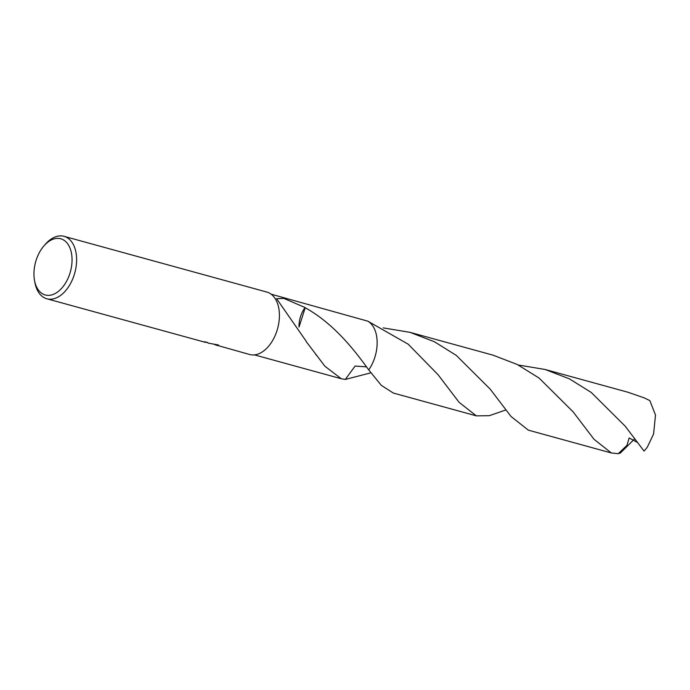 <?xml version="1.0" encoding="UTF-8"?>
<svg xmlns="http://www.w3.org/2000/svg" width="690" height="690" viewBox="0 0 690 690"><rect width="100%" height="100%" fill="white"/><g stroke="black" fill="none" stroke-linecap="round" stroke-linejoin="round"><path stroke-width="1.03" d="M205.56 341.964L203.602 341.783A32.387 20.07 -74.6 0 0 205.758 341.964L208.803 343.206L205.741 342.016M43.979 245.856L45.428 244.191A32.387 20.07 105.4 0 1 64.032 236.316A32.387 20.07 105.4 0 1 65.222 236.713A32.387 20.07 105.4 0 1 74.52 273.844A32.387 20.07 105.4 0 1 46.86 298.779A32.387 20.07 105.4 0 1 45.661 298.382A32.387 20.07 105.4 0 1 34.897 282.503L34.5 280.33A29.144 18.061 105.4 0 1 43.979 245.856A29.144 18.061 105.4 0 1 61.798 239.12A29.144 18.061 105.4 0 1 69.897 273.413A29.144 18.061 105.4 0 1 44.195 294.621A29.144 18.061 105.4 0 1 34.5 280.33M64.032 236.316L266.823 292.051A32.387 20.07 105.4 0 1 268.022 292.448A32.387 20.07 105.4 0 1 277.32 329.579A32.387 20.07 105.4 0 1 249.659 354.505L214.676 344.638M505.934 409.929L489.305 415.69L476.316 415.854L459.074 402.296L438.098 374.756L408.178 344.172L367.839 321.178L271.144 294.182M366.468 366.864L355.1 366.062L345.311 379.422A31.481 19.51 105.4 0 1 345.311 379.422L341.274 378.741L324.887 366.209L306.041 341.352A31.473 19.51 -74.6 0 0 306.119 341.153L276.595 298.658L283.857 298.408L305.084 307.542A31.473 19.51 105.4 0 1 305.204 307.731L299.046 327.043M215.78 344.776L218.609 345.267M208.423 343.18L218.385 344.957L218.644 345.5L217.048 345.543M305.17 307.714C334.271 323.8 355.212 351.132 368.727 369.909L381.329 385.365L393.326 393.05L476.316 415.854M367.839 321.186A31.473 19.51 105.4 0 1 368.727 369.909L368.727 369.918A31.481 19.51 105.4 0 0 367.839 321.186L367.839 321.186A31.481 19.51 105.4 0 1 374.825 357.368A31.481 19.51 105.4 0 1 368.727 369.918M305.084 307.542A20.985 13.007 -74.6 0 0 298.994 326.948M625.183 426.179L644.037 451.044A31.473 19.51 105.4 0 0 647.332 447.111L653.594 433.984L655.5 415.07L649.859 400.631L644.357 397.932L628.047 392.274L545.048 369.461L569.405 378.845L591.252 392.455L625.183 426.179M518.285 365.01L545.048 369.461M370.892 372.824L345.311 379.431A31.481 19.51 105.4 0 1 345.311 379.422L345.311 379.431M490.142 389.065L511.066 416.519L528.359 430.163L611.366 452.968L594.047 439.332L573.14 411.87L539.114 378.086L517.259 364.484L492.996 355.152L410.007 332.347L434.407 341.748L456.254 355.376L490.142 389.065M634.791 438.711L620.327 453.063L618.249 453.684L611.366 452.968M383.243 327.888L410.007 332.347M637.646 442.566L629.159 437.943L626.934 445.404L618.249 453.684M207.397 342.473L205.62 341.981M341.274 378.741L254.463 354.884M315.692 354.272L316.572 355.454M205.499 342.369L46.86 298.779"/></g></svg>
